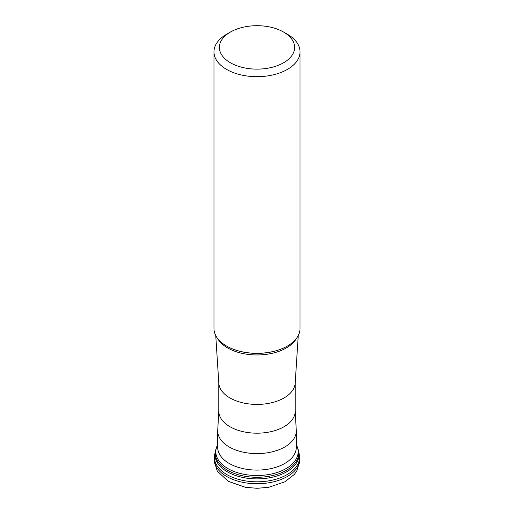 <?xml version="1.0" encoding="UTF-8"?>
<svg xmlns="http://www.w3.org/2000/svg" width="514" height="514" viewBox="0 0 514 514"><rect width="100%" height="100%" fill="white"/><g stroke="black" fill="none" stroke-linecap="round" stroke-linejoin="round"><path stroke-width="0.77" d="M215.058 452.853L214.968 453.303A42.578 24.582 0 0 0 214.711 454.389A42.578 24.582 0 0 0 226.892 474.615A42.578 24.582 0 0 0 275.543 479.356A42.578 24.582 0 0 0 299.289 454.389A42.578 24.582 0 0 0 299.032 453.303L298.942 452.853A42.052 24.28 180 0 1 274.482 476.684A42.052 24.28 180 0 1 227.265 471.775A42.052 24.28 180 0 1 215.058 452.853A42.052 24.28 180 0 1 215.231 451.806L215.514 450.392A41.769 24.113 0 0 0 215.514 450.392A41.769 24.113 0 0 0 227.464 470.226A41.769 24.113 0 0 0 275.183 474.885A41.769 24.113 0 0 0 298.486 450.392A41.769 24.113 0 0 0 298.486 450.386L296.302 444.642M298.486 450.392L298.769 451.806A42.052 24.28 180 0 1 298.942 452.853M217.698 430.918L217.698 447.398A39.302 22.693 0 0 0 219.491 454.17A39.302 22.693 0 0 0 229.244 463.467A39.302 22.693 0 0 0 294.509 454.17A39.302 22.693 0 0 0 296.302 447.398L296.302 430.918A39.302 22.693 180 0 1 272.06 451.87A39.302 22.693 180 0 1 229.244 446.981A39.302 22.693 180 0 1 217.698 430.918A39.302 22.693 180 0 1 217.775 429.473L218.784 411.129A38.216 22.063 0 0 0 230.015 426.748A38.216 22.063 0 0 0 271.643 431.503A38.216 22.063 0 0 0 295.216 411.129L296.225 429.473A39.302 22.693 180 0 1 296.302 430.918M298.248 335.546L295.19 383.174A38.216 22.063 180 0 1 270.987 402.886A38.216 22.063 180 0 1 230.015 397.977A38.216 22.063 180 0 1 218.81 383.174L215.751 335.546M213.972 51.837L213.972 328.472A43.028 24.839 0 0 0 226.571 346.038A43.028 24.839 0 0 0 226.61 346.057A43.028 24.839 0 0 0 287.429 346.038A43.028 24.839 0 0 0 300.028 328.472L300.028 51.837A43.028 24.839 180 0 1 273.493 74.781A43.028 24.839 180 0 1 226.61 69.429A43.028 24.839 180 0 1 213.972 51.837A43.028 24.839 180 0 1 226.571 34.271L230.407 32.061A37.606 21.71 180 0 1 283.567 32.041A37.606 21.71 180 0 1 283.593 32.061A37.606 21.71 180 0 1 283.606 62.759A37.606 21.71 180 0 1 230.433 62.779A37.606 21.71 180 0 1 230.407 32.061M287.39 34.252A43.028 24.839 180 0 1 287.429 34.271A43.028 24.839 180 0 1 300.028 51.837M296.302 444.694A41.165 23.766 180 0 1 278.292 472.103A41.165 23.766 180 0 1 227.895 468.569A41.165 23.766 180 0 1 217.698 444.694M299.63 456.085A42.919 24.781 180 0 1 275.697 481.258A42.919 24.781 180 0 1 226.648 476.472A42.919 24.781 180 0 1 214.37 456.085L213.972 460.094L217.236 471.107L228.261 481.31L245.377 487.298L257.206 488.3L268.88 487.246L284.82 481.83L294.207 474.531L296.764 471.107L300.028 460.094L299.289 454.389M296.591 338.199A41.512 23.965 180 0 1 227.747 347.997A41.512 23.965 180 0 1 227.683 347.959A41.512 23.965 180 0 1 217.409 338.199M226.719 346.115A42.778 24.698 0 0 0 226.751 346.14A42.778 24.698 0 0 0 226.79 346.16A42.778 24.698 0 0 0 226.854 346.198A42.778 24.698 0 0 0 287.249 346.14A42.778 24.698 0 0 0 287.339 346.089M217.698 444.642L215.514 450.386M214.711 454.389L214.37 456.085M218.784 382.769L218.784 411.129M295.216 382.769L295.216 411.129M283.593 32.061L287.429 34.271"/></g></svg>
